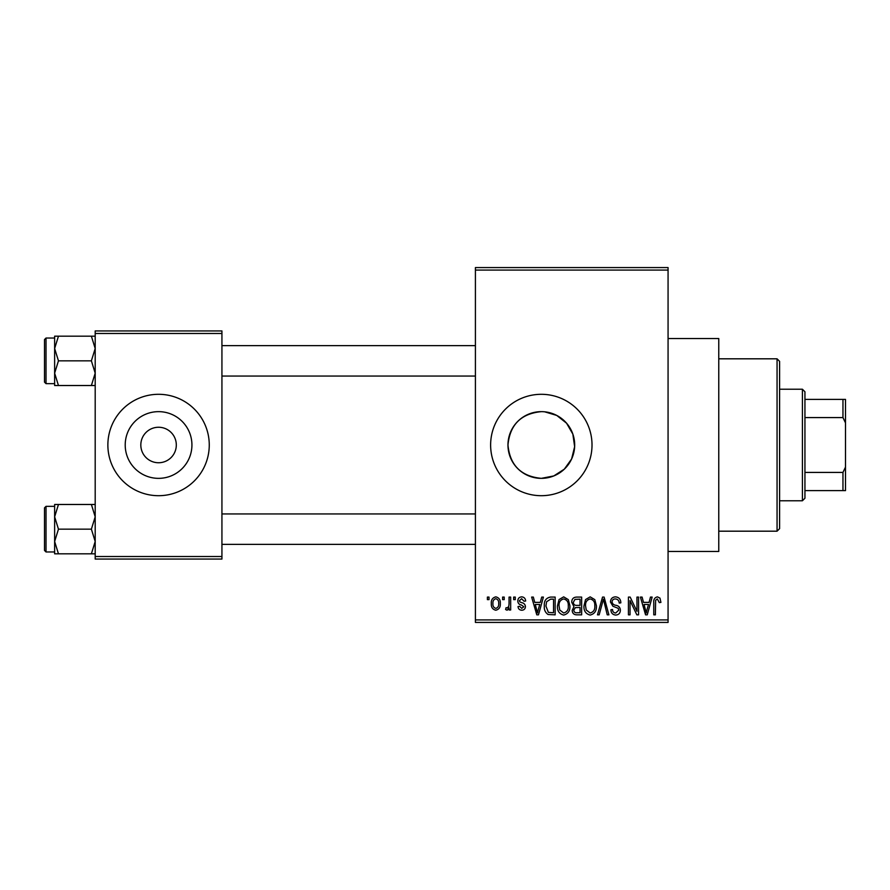 <?xml version="1.0" encoding="UTF-8"?>
<svg xmlns="http://www.w3.org/2000/svg" width="890" height="890" viewBox="0 0 890 890"><rect width="100%" height="100%" fill="white"/><g stroke="black" fill="none" stroke-linecap="round" stroke-linejoin="round"><path stroke-width="1.33" d="M541.32 411.647C521.039 413.594 509.926 424.708 507.968 444.989C509.903 465.27 521.028 476.395 541.32 478.353A33.353 33.353 0 0 0 574.684 445A33.353 33.353 0 0 0 541.32 411.647A33.353 33.353 0 0 0 507.968 445A33.353 33.353 0 0 0 541.32 478.353L553.791 475.939L564.327 469.152L571.614 458.984L574.64 446.68L572.848 434.086L566.563 423.195L556.751 415.43L544.647 411.803M541.32 394.303A50.697 50.697 0 0 0 490.624 445A50.697 50.697 0 0 0 541.32 495.697A50.697 50.697 0 0 0 592.017 445A50.697 50.697 0 0 0 541.32 394.303M668.067 338.534L718.764 338.534L718.764 551.466L668.067 551.466M158.565 427.256A17.744 17.744 0 0 0 140.82 445A17.744 17.744 0 0 0 158.565 462.744A17.744 17.744 0 0 0 176.309 445A17.744 17.744 0 0 0 158.565 427.256M158.565 411.647A33.353 33.353 0 0 0 125.212 445A33.353 33.353 0 0 0 158.565 478.353A33.353 33.353 0 0 0 191.929 445A33.353 33.353 0 0 0 158.565 411.647M158.565 394.303A50.697 50.697 0 0 0 107.868 445A50.697 50.697 0 0 0 158.565 495.697A50.697 50.697 0 0 0 209.261 445A50.697 50.697 0 0 0 158.565 394.303M502.605 599.626L502.605 597.09L504.218 597.09L504.218 599.626L502.605 599.626M509.058 603.776L509.058 597.09L510.671 597.09L510.671 609.995L509.058 609.995L509.058 607.937L507.144 610.229L505.609 609.528L506.065 607.692L507.233 607.915L508.757 606.413L509.058 603.776M513.675 599.626L513.675 597.09L515.288 597.09L515.288 599.626L513.675 599.626M517.813 601.028C517.891 598.458 519.193 597.068 521.718 596.856C524.143 597.101 525.445 598.481 525.656 601.006L524.043 601.24L521.607 598.703L519.426 600.706L519.849 601.874L521.429 602.586C523.809 602.986 525.133 604.31 525.423 606.546C525.3 608.86 524.088 610.095 521.785 610.229C519.493 610.084 518.247 608.849 518.047 606.535L519.66 606.301L521.729 608.382L523.809 606.802L521.451 605C519.126 604.599 517.913 603.275 517.813 601.028M540.308 602.385L541.71 597.09L543.401 597.09L538.495 614.834L536.792 614.834L531.642 597.09L533.332 597.09L534.734 602.385L540.308 602.385M563.67 596.856L568.309 599.638L569.9 605.723C570.245 610.763 568.176 613.866 563.659 615.068C559.243 613.9 557.173 610.863 557.452 605.945L559.053 599.571L563.67 596.856M590.17 596.856L594.809 599.638L596.4 605.723C596.745 610.763 594.676 613.866 590.17 615.068C585.742 613.9 583.673 610.863 583.951 605.945L585.553 599.571L590.17 596.856M657.432 596.856L659.957 598.113L660.925 602.385L659.312 602.619L657.354 598.937L655.619 600.272L655.385 614.834L653.772 614.834L653.772 602.786C653.382 599.56 654.595 597.579 657.432 596.856M475.416 619.907L668.067 619.907L668.067 622.433L475.416 622.433L475.416 267.567L668.067 267.567L668.067 270.093L475.416 270.093M668.067 619.907L668.067 270.093M649.077 602.385L650.468 597.09L652.159 597.09L647.252 614.834L645.562 614.834L640.411 597.09L642.102 597.09L643.492 602.385L649.077 602.385M636.951 611.285L636.951 597.09L638.564 597.09L638.564 614.834L636.851 614.834L630.042 600.605L630.042 614.834L628.429 614.834L628.429 597.09L630.165 597.09L636.951 611.285M610.451 602.007C610.629 598.792 612.309 597.079 615.48 596.856C618.973 597.235 620.753 599.237 620.819 602.853L619.206 603.075C619.073 600.572 617.782 599.181 615.335 598.937C613.321 598.981 612.231 599.994 612.064 601.974C612.487 603.976 613.822 605.089 616.08 605.322C618.773 605.901 620.197 607.525 620.363 610.206C620.241 613.199 618.717 614.812 615.769 615.068C612.643 614.756 611.018 612.988 610.918 609.761L612.531 609.528C612.598 611.675 613.666 612.821 615.724 612.988L618.75 610.14L618.239 608.337L612.899 606.223L610.451 602.007M597.479 614.834L602.541 597.09L604.121 597.09L608.894 614.834L607.225 614.834L603.431 599.159L599.159 614.834L597.479 614.834M571.736 602.296C571.769 598.97 573.405 597.223 576.653 597.09L581.648 597.09L581.648 614.834L576.642 614.834C573.827 614.712 572.348 613.232 572.203 610.373L573.939 606.646L571.736 602.296M544.324 606.057C543.89 601.006 545.926 598.024 550.421 597.09L555.149 597.09L555.149 614.834L548.073 614.5C545.259 612.531 544.001 609.706 544.324 606.057M491.313 603.676C491.002 599.971 492.504 597.702 495.808 596.856C499.079 597.68 500.569 599.916 500.302 603.542C500.58 607.18 499.079 609.405 495.808 610.229C492.582 609.428 491.091 607.247 491.313 603.676M487.397 599.626L487.397 597.09L489.011 597.09L489.011 599.626L487.397 599.626M95.197 330.935L221.933 330.935L221.933 333.472L95.197 333.472L95.197 330.935M221.933 556.528L221.933 559.065L95.197 559.065L95.197 556.528L221.933 556.528L221.933 333.472M95.197 556.528L95.197 333.472M647.03 609.628L648.532 604.466L644.048 604.466L646.285 612.988L647.03 609.628M590.159 612.988C593.608 612.031 595.154 609.606 594.787 605.701C595.01 602.052 593.474 599.793 590.181 598.937C586.81 599.86 585.275 602.207 585.564 606.001L586.254 610.006L590.159 612.988M580.035 612.754L580.035 607.458L575.318 607.625L573.816 610.084C573.983 612.098 575.118 612.999 577.232 612.754L580.035 612.754M580.035 605.389L580.035 599.159L574.94 599.382L573.349 602.285C573.483 604.455 574.651 605.489 576.854 605.389L580.035 605.389M563.648 612.988C567.108 612.031 568.654 609.606 568.287 605.701C568.499 602.052 566.975 599.793 563.682 598.937C560.311 599.86 558.775 602.207 559.065 606.001L559.754 610.006L563.648 612.988M553.536 612.754L553.536 599.159L550.632 599.159L546.571 601.751L545.926 606.079L548.385 612.409L553.536 612.754M538.261 609.628L539.763 604.466L535.279 604.466L537.516 612.988L538.261 609.628M495.852 608.382C497.988 607.636 498.934 606.034 498.689 603.553C498.934 601.017 497.966 599.404 495.763 598.703C493.639 599.448 492.693 601.062 492.926 603.553C492.682 606.068 493.661 607.681 495.852 608.382M777.059 531.185L777.059 358.815L779.596 361.351L779.596 528.649L777.059 531.185L718.764 531.185M777.059 358.815L718.764 358.815M54.635 516.823L54.635 541.498L58.462 529.161L54.635 516.823L58.462 504.485L54.635 504.485L54.635 516.823M46.024 551.967L44.5 550.443L44.5 507.867L46.024 506.343L46.024 551.967L54.635 551.967M95.197 504.485L91.381 504.485L95.197 516.823L91.381 529.161L58.462 529.161M91.381 504.485L58.462 504.485M91.381 529.161L95.197 541.498L91.381 553.825L58.462 553.825L54.635 541.498L54.635 553.825L58.462 553.825M91.381 553.825L95.197 553.825M802.413 389.23L804.938 391.767L804.938 498.233L802.413 500.77L802.413 389.23L779.596 389.23M804.938 399.376L845.5 399.376L845.5 490.624L842.964 490.624L842.964 472.423L845.5 467.094M804.938 472.423L842.964 472.423M845.5 422.906L842.964 417.577L842.964 399.376M804.938 417.577L842.964 417.577M804.938 490.624L842.964 490.624M95.197 336.175L91.381 336.175L95.197 348.502L91.381 360.839L95.197 373.177L91.381 385.515L58.462 385.515L54.635 373.177L58.462 360.839L54.635 348.502L58.462 336.175L54.635 336.175L54.635 385.515L58.462 385.515M44.5 382.133L44.5 339.557L46.024 338.033L46.024 383.657L44.5 382.133M91.381 336.175L58.462 336.175M91.381 360.839L58.462 360.839M91.381 385.515L95.197 385.515M46.024 506.343L54.635 506.343M475.416 544.369L221.933 544.369M475.416 513.942L221.933 513.942M221.933 345.632L475.416 345.632M221.933 376.058L475.416 376.058M802.413 500.77L779.596 500.77M46.024 383.657L54.635 383.657M46.024 338.033L54.635 338.033"/></g></svg>
